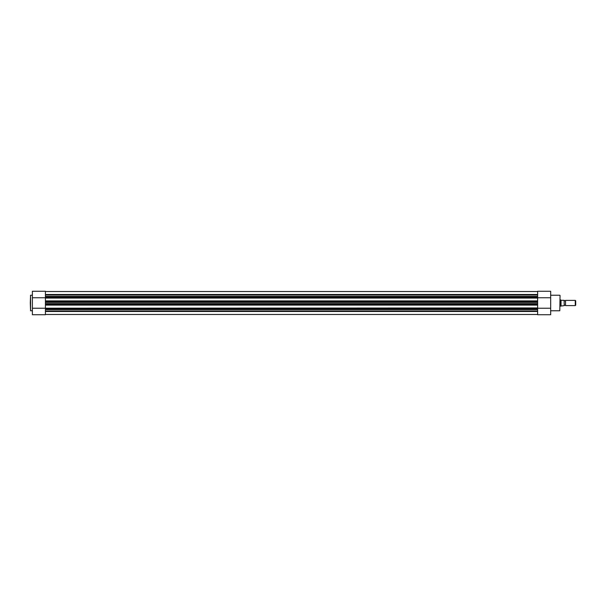 <?xml version="1.0" encoding="UTF-8"?>
<svg xmlns="http://www.w3.org/2000/svg" width="606" height="606" viewBox="0 0 606 606"><rect width="100%" height="100%" fill="white"/><g stroke="black" fill="none" stroke-linecap="round" stroke-linejoin="round"><path stroke-width="0.91" d="M560.058 295.493L559.8 310.772L560.058 295.493M45.42 297.766L32.383 297.766L32.383 291.266L45.42 291.266L45.42 296.872L537.636 296.872L537.636 297.394L45.42 297.394L45.42 296.872L537.636 296.872L537.636 291.266L550.672 291.266L550.672 314.734L537.636 314.734L537.636 309.128L45.42 309.128L45.42 308.605L537.636 308.605L537.636 309.128M537.636 297.394L537.636 307.939L537.636 305.098L45.42 305.098L537.636 304.841M537.636 297.766L550.672 297.766M537.636 308.234L550.672 308.234M537.636 304.432L45.42 304.432L45.42 302.364L537.636 302.364M45.42 314.469L537.636 314.469M45.42 310.969L537.636 310.969M537.636 308.204L45.42 308.204L537.636 307.939L537.636 308.605M45.42 308.204L45.42 308.605M45.42 307.939L45.42 305.098L45.42 307.939M45.42 304.432L45.42 304.841M45.42 303.909L537.636 303.909M537.636 302.091L45.42 302.364M537.636 301.159L45.42 301.159L45.42 301.568L537.636 301.568M45.42 297.394L45.42 300.902L537.636 300.902L537.636 298.061L45.42 298.061L45.42 301.159M45.42 295.031L537.636 295.031M45.42 291.531L537.636 291.531M45.42 302.091L45.42 301.568M30.3 303L30.558 295.228L30.558 310.772L30.3 303M45.42 309.128L45.42 314.734L32.383 314.734L32.383 297.766M45.42 308.234L32.383 308.234M564.231 300.394A0.704 0.704 0 0 0 565.534 300.394L565.534 305.606A0.704 0.704 0 0 0 564.231 305.606M565.534 305.606L575.276 305.606L575.276 300.394L565.534 300.394M575.276 300.394L575.7 300.818L575.7 305.182L575.276 305.606M560.058 306.128L564.231 305.659L564.125 300.341L564.231 305.659M560.058 299.872L560.58 299.872L560.58 306.128M564.231 300.341L561.035 300.258L561.035 305.742M560.58 299.872L561.035 300.258M45.42 311.476L537.636 311.476M45.42 309.575L537.636 309.575M45.42 303.636L537.636 303.636M45.42 297.796L537.636 297.796M45.42 296.425L537.636 296.425M45.42 294.524L537.636 294.524M550.672 295.228L559.8 295.228M550.672 310.772L559.8 310.772M32.383 295.228L30.558 295.228M32.383 310.772L30.558 310.772"/></g></svg>
